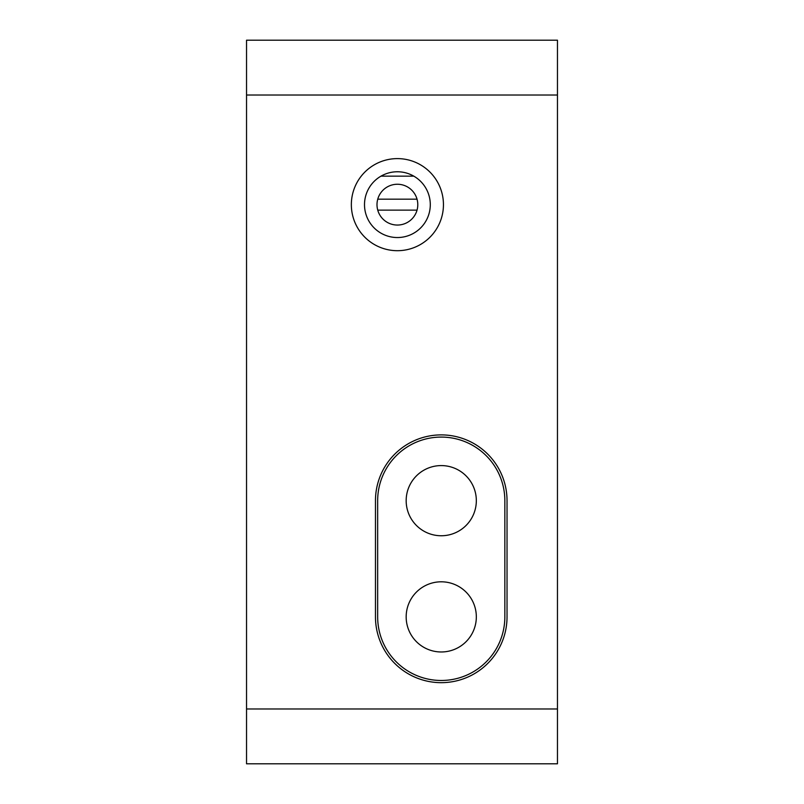 <?xml version="1.0" encoding="UTF-8"?>
<svg xmlns="http://www.w3.org/2000/svg" width="804" height="804" viewBox="0 0 804 804"><rect width="100%" height="100%" fill="white"/><g stroke="black" fill="none" stroke-linecap="round" stroke-linejoin="round"><path stroke-width="1.21" d="M557.463 95.023L557.463 763.8L246.537 763.8L246.537 40.2L557.463 40.2L557.463 95.023L246.537 95.023M507.033 500.671A65.777 65.777 0 0 0 441.245 434.894A65.777 65.777 0 0 0 375.468 500.671L375.468 616.889A65.777 65.777 0 0 0 441.245 682.666A65.777 65.777 0 0 0 507.033 616.889L507.033 500.671M397.397 158.609A46.049 46.049 0 0 1 443.446 204.658A46.049 46.049 0 0 1 397.397 250.697A46.049 46.049 0 0 1 351.348 204.658A46.049 46.049 0 0 1 397.397 158.609M557.463 763.8L533.343 763.8M270.214 763.8L246.537 763.8M298.726 763.8L504.842 763.8M380.985 176.146L413.809 176.146M397.397 237.542A32.894 32.894 0 0 1 364.503 204.658A32.894 32.894 0 0 1 397.397 171.765A32.894 32.894 0 0 1 430.291 204.658A32.894 32.894 0 0 1 397.397 237.542M504.842 616.889L504.842 500.671A63.586 63.586 0 0 0 441.245 437.085A63.586 63.586 0 0 0 377.659 500.671L377.659 616.889A63.586 63.586 0 0 0 441.245 680.475A63.586 63.586 0 0 0 504.842 616.889M441.245 581.805A35.085 35.085 0 0 1 476.33 616.889A35.085 35.085 0 0 1 441.245 651.974A35.085 35.085 0 0 1 406.171 616.889A35.085 35.085 0 0 1 441.245 581.805M441.245 535.755A35.085 35.085 0 0 0 476.33 500.671A35.085 35.085 0 0 0 441.245 465.586A35.085 35.085 0 0 0 406.171 500.671A35.085 35.085 0 0 0 441.245 535.755M377.749 199.171A20.391 20.391 0 0 0 397.397 225.05A20.391 20.391 0 0 0 417.035 199.171A20.391 20.391 0 0 0 377.749 199.171L417.035 199.171M377.749 210.135L417.035 210.135M557.463 708.977L246.537 708.977"/></g></svg>
